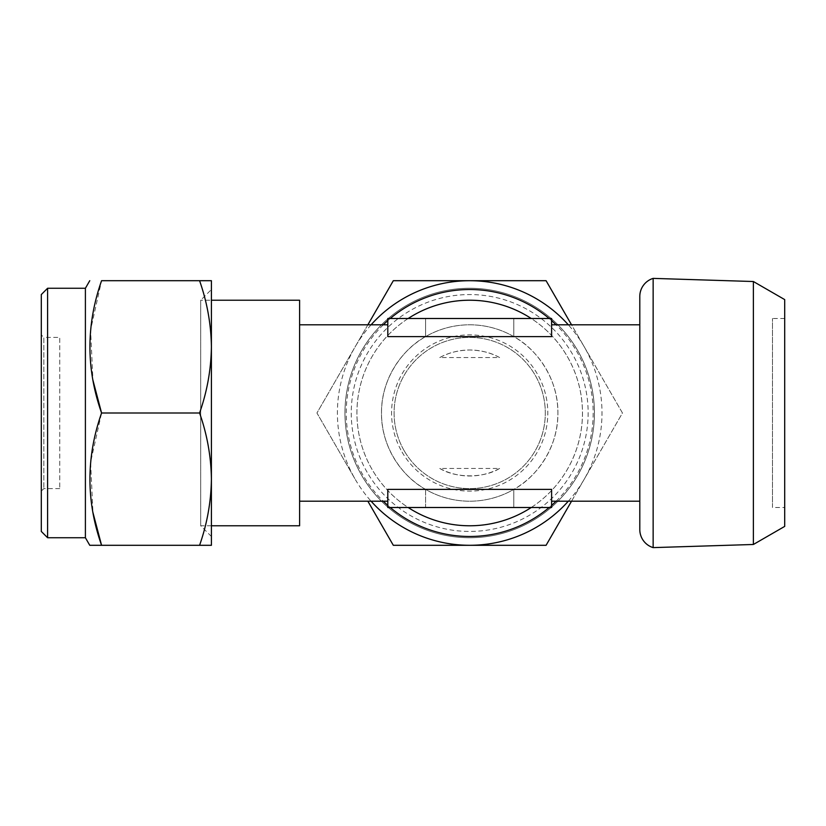 <?xml version="1.0" encoding="UTF-8"?>
<svg xmlns="http://www.w3.org/2000/svg" width="826" height="826" viewBox="0 0 826 826"><rect width="100%" height="100%" fill="white"/><g stroke="black" fill="none" stroke-linecap="round" stroke-linejoin="round"><path stroke-width="0.62" stroke-dasharray="4.13 3.1" d="M211.404 536.477L200.687 525.77L211.404 525.77L211.404 300.23L200.687 300.23L200.687 525.77L200.687 300.23L211.404 289.523L211.404 479.152C211.084 456.592 207.14 434.548 199.582 413L101.577 413L90.592 462.261L92.946 512.564M59.74 488.6L43.819 488.6L41.3 491.119L41.3 334.881L43.819 337.4L43.819 488.6L43.819 337.4L59.74 337.4L59.74 488.6L59.74 337.4M784.7 507.505L784.7 318.495L784.7 507.505L772.486 507.505L772.486 318.495L772.486 507.505M784.7 318.495L772.486 318.495M639.799 501.196L639.799 324.804L639.799 501.196M551.603 336.616L551.603 324.804L551.603 336.616L513.803 336.616C535.878 348.386 558.355 378.071 557.901 413C558.355 447.929 535.878 477.614 513.803 489.384L551.603 489.384L551.603 507.505L513.803 507.505L513.803 489.384A88.196 88.196 0 0 1 381.498 413A88.196 88.196 0 0 1 469.705 324.804A88.196 88.196 0 0 1 557.901 413A88.196 88.196 0 0 1 425.596 489.384C403.522 477.614 381.044 447.929 381.498 413C381.044 378.071 403.522 348.386 425.596 336.616A88.196 88.196 0 0 1 513.803 336.616L513.803 318.495L551.603 318.495L551.603 336.616M387.797 324.804L387.797 336.616L387.797 324.804M299.601 501.196L299.601 324.804L299.601 501.196M425.596 489.384L425.596 507.505L387.797 507.505L387.797 489.384L387.797 501.196L387.797 489.384L425.596 489.384L425.596 507.505L513.803 507.505L513.803 489.384M531.242 507.505A112.77 112.77 0 0 0 531.242 318.495M567.359 356.615A112.77 112.77 0 0 1 469.705 525.77A112.77 112.77 0 0 1 372.041 469.385A112.77 112.77 0 0 1 469.705 300.23A112.77 112.77 0 0 1 567.359 356.615M367.126 472.224A118.438 118.438 0 0 1 410.481 310.431A118.438 118.438 0 0 1 572.273 353.776A118.438 118.438 0 0 1 528.919 515.569A118.438 118.438 0 0 1 367.126 472.224M577.725 350.627A124.736 124.736 0 0 0 407.332 304.97A124.736 124.736 0 0 0 361.674 475.373A124.736 124.736 0 0 0 532.068 521.03A124.736 124.736 0 0 0 577.725 350.627A124.736 124.736 0 0 0 407.332 304.97A124.736 124.736 0 0 0 361.674 475.373A124.736 124.736 0 0 0 532.068 521.03A124.736 124.736 0 0 0 577.725 350.627M383.285 324.804A123.477 123.477 0 0 0 383.285 501.196M387.797 505.409A123.477 123.477 0 0 0 390.223 507.505M549.176 507.505A123.477 123.477 0 0 0 551.603 505.409M556.115 501.196A123.477 123.477 0 0 0 556.115 324.804M404.224 450.8A75.6 75.6 0 0 0 507.505 478.471A75.6 75.6 0 0 0 535.176 375.2A75.6 75.6 0 0 0 431.905 347.529A75.6 75.6 0 0 0 404.224 450.8A75.6 75.6 0 0 0 507.505 478.471A75.6 75.6 0 0 0 535.176 375.2A75.6 75.6 0 0 0 431.905 347.529A75.6 75.6 0 0 0 404.224 450.8M402.045 452.059A78.119 78.119 0 0 0 508.764 480.649A78.119 78.119 0 0 0 537.354 373.941A78.119 78.119 0 0 0 430.635 345.351A78.119 78.119 0 0 0 402.045 452.059M367.859 324.804L316.936 413L355.128 479.152L316.936 413L393.321 280.695L546.079 280.695L622.463 413L546.079 545.305L393.321 545.305L367.859 501.196M571.54 501.196L622.463 413L571.54 324.804M568.309 501.196A132.305 132.305 0 0 0 568.309 324.804M371.091 324.804A132.305 132.305 0 0 0 371.091 501.196M551.603 320.591A123.477 123.477 0 0 0 549.176 318.495M390.223 318.495A123.477 123.477 0 0 0 387.797 320.591M408.168 318.495A112.77 112.77 0 0 0 408.168 507.505M299.601 300.23L299.601 525.77M425.596 336.616L425.596 318.495L425.596 336.616L387.797 336.616L387.797 318.495L513.803 318.495L513.803 336.616M639.799 296.451L639.799 529.549M653.139 278.383L653.139 547.617M753.384 544.479L753.384 281.521M784.7 526.399L784.7 299.601M85.398 537.736L85.398 288.264M199.582 413C207.15 391.4 211.095 369.356 211.404 346.848C211.084 324.298 207.14 302.244 199.582 280.695L101.577 280.695L90.592 329.966L92.946 380.259M90.292 545.305L89.766 545.305M47.598 537.736L47.598 288.264M41.3 294.562L41.3 531.438M41.3 334.881L41.3 491.119M199.582 280.695L211.404 280.695L211.404 479.152C211.095 501.65 207.15 523.705 199.582 545.305L101.577 545.305M211.404 479.152L211.404 545.305L199.582 545.305M439.783 357.555A63.003 63.003 0 0 1 499.616 357.555L439.783 357.555C448.208 352.795 458.172 350.276 469.705 349.997C481.207 350.265 491.171 352.785 499.616 357.555M499.616 468.445A63.003 63.003 0 0 1 439.783 468.445L499.616 468.445C483.922 478.264 455.611 478.337 439.783 468.445"/><path stroke-width="1.24" d="M47.598 537.736L41.3 531.438L41.3 294.562L47.598 288.264L47.598 537.736L85.398 537.736L89.766 545.305L101.577 545.305C86.059 501.31 86.059 457.212 101.577 413C86.059 369.005 86.059 324.907 101.577 280.695L199.582 280.695C207.15 302.295 211.095 324.35 211.404 346.848C211.084 369.408 207.14 391.452 199.582 413L101.577 413L92.946 380.259M199.582 413C207.15 434.6 211.095 456.644 211.404 479.152L211.404 536.477L211.404 525.77L299.601 525.77L299.601 300.23L211.404 300.23L211.404 289.523M47.598 288.264L85.398 288.264L85.398 537.736M85.398 288.264L89.766 280.695M753.384 544.479L753.384 281.521L784.7 299.601L784.7 526.399L753.384 544.479L653.139 547.617L653.139 278.383A18.905 18.905 0 0 0 639.799 296.451L639.799 529.549A18.905 18.905 0 0 0 653.139 547.617M753.384 281.521L653.139 278.383M639.799 324.804L551.603 324.804M387.797 336.616L551.603 336.616L551.603 318.495L387.797 318.495L387.797 336.616M387.797 324.804L299.601 324.804M387.797 501.196L299.601 501.196M551.603 489.384L387.797 489.384L387.797 507.505L551.603 507.505L551.603 489.384M639.799 501.196L551.603 501.196M408.168 507.505A112.77 112.77 0 0 0 531.242 507.505M531.242 318.495A112.77 112.77 0 0 0 408.168 318.495M383.285 501.196A123.477 123.477 0 0 0 387.797 505.409M390.223 507.505A123.477 123.477 0 0 0 549.176 507.505M551.603 505.409A123.477 123.477 0 0 0 556.115 501.196M367.859 501.196L393.321 545.305L546.079 545.305L571.54 501.196M571.54 324.804L546.079 280.695L393.321 280.695L367.859 324.804M371.091 501.196A132.305 132.305 0 0 0 568.309 501.196M568.309 324.804A132.305 132.305 0 0 0 371.091 324.804M556.115 324.804A123.477 123.477 0 0 0 551.603 320.591M549.176 318.495A123.477 123.477 0 0 0 390.223 318.495M387.797 320.591A123.477 123.477 0 0 0 383.285 324.804M92.946 512.564L101.577 545.305L89.766 545.305M101.577 545.305L199.582 545.305C207.14 523.756 211.084 501.702 211.404 479.152L211.404 280.695L199.582 280.695M199.582 545.305L211.404 545.305L211.404 479.152"/></g></svg>

